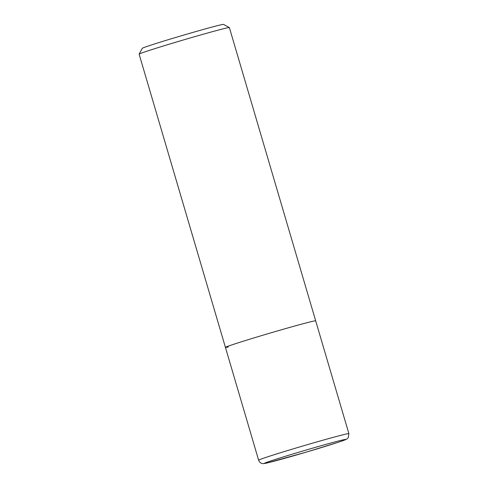 <?xml version="1.0" encoding="UTF-8"?>
<svg xmlns="http://www.w3.org/2000/svg" width="488" height="488" viewBox="0 0 488 488"><rect width="100%" height="100%" fill="white"/><g stroke="black" fill="none" stroke-linecap="round" stroke-linejoin="round"><path stroke-width="0.73" d="M225.432 347.407A47.043 1.129 163.6 0 1 262.385 335.372A47.043 1.129 163.6 0 1 312.839 321.275A47.043 1.129 163.6 0 0 262.385 335.372A47.043 1.129 163.6 0 0 225.432 347.407L258.622 460.19A47.043 1.129 163.6 0 1 295.582 448.155A47.043 1.129 163.6 0 1 346.029 434.064A47.043 1.129 163.6 0 1 348.877 433.625L315.681 320.842A47.043 1.129 163.6 0 0 312.839 321.275A47.043 1.129 163.6 0 1 315.681 320.842L229.378 27.602A47.043 1.129 163.6 0 0 229.354 27.578A47.043 1.129 163.6 0 0 226.53 28.036A47.043 1.129 163.6 0 0 176.613 41.974A47.043 1.129 163.6 0 0 139.129 54.137A47.043 1.129 163.6 0 0 139.123 54.168L225.432 347.407A47.043 1.129 163.6 0 0 228.274 346.974M229.354 27.578L223.516 24.4A42.334 1.013 163.6 0 0 220.979 24.809A42.334 1.013 163.6 0 0 176.046 37.35A42.334 1.013 163.6 0 0 142.313 48.3L139.129 54.137M267.021 462.984A42.334 1.013 163.6 0 0 319.274 448.234A42.334 1.013 163.6 0 0 343.131 439.859A42.334 1.013 163.6 0 0 290.879 454.602A42.334 1.013 163.6 0 0 267.021 462.984M348.877 433.625L348.334 437.492L347.328 438.645C346.571 439.218 346.346 439.621 337.647 442.476L305.634 452.315L266.729 463.063C262.831 463.893 262.977 463.576 262.068 463.46C262.147 463.484 259.909 463.295 258.622 460.19"/></g></svg>
